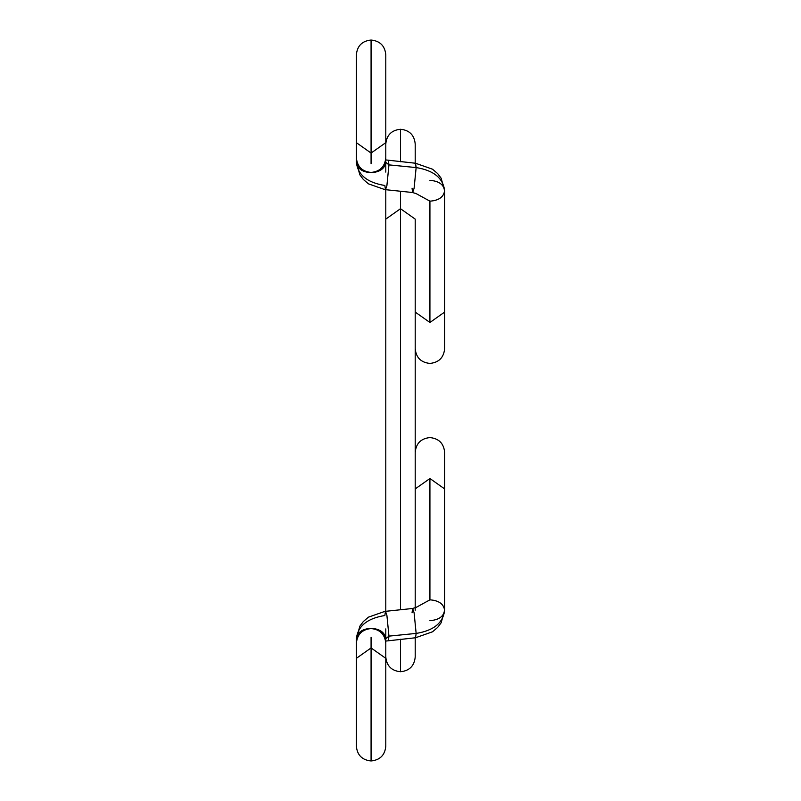<?xml version="1.0" encoding="UTF-8"?>
<svg xmlns="http://www.w3.org/2000/svg" width="801" height="801" viewBox="0 0 801 801"><rect width="100%" height="100%" fill="white"/><g stroke="black" fill="none" stroke-linecap="round" stroke-linejoin="round"><path stroke-width="1.2" d="M412.044 188.185L412.635 192.52L414.097 188.285L416.14 167.579L388.956 164.876L386.903 185.582L385.451 189.817L368.46 183.85L363.324 179.454L359.849 174.828L356.365 162.303C357.416 168.651 362.322 172.125 371.073 172.706C362.212 172.045 357.306 168.58 356.365 162.303L356.365 162.303C357.847 174.958 367.349 182.678 384.86 185.482L385.451 189.817L386.903 185.582L388.956 164.876L388.365 160.54L388.956 164.876L385.792 162.303C384.85 168.58 379.944 172.045 371.073 172.706L371.073 172.445C380.024 171.554 384.921 166.648 385.792 157.737L385.792 142.658L371.073 153.061L371.073 163.724L371.073 153.061L385.792 142.658L385.792 153.922L385.792 143.98C386.653 135.069 391.559 130.162 400.5 129.271L400.5 161.752L400.5 129.271C409.441 130.162 414.347 135.069 415.208 143.98L415.208 163.214L416.14 167.579C433.651 170.383 443.153 178.102 444.635 190.758C443.584 197.106 438.678 200.58 429.927 201.161L415.679 193.351L429.927 201.161C438.788 200.5 443.694 197.036 444.635 190.758L444.635 190.758C443.704 184.49 438.798 181.016 429.927 180.355M400.5 191.309L400.5 208.711L415.208 219.114L400.5 208.711L400.5 609.691L400.5 208.711L385.792 219.114L400.5 208.711L400.5 191.309M400.5 639.248L400.5 671.729L400.5 639.248M412.044 612.815L412.635 608.48L414.097 612.715L416.14 633.421L388.956 636.124L388.365 640.46L388.956 636.124L386.903 615.418L385.451 611.183L368.46 617.15L363.324 621.546L359.849 626.172L356.365 638.697C357.416 632.349 362.322 628.875 371.073 628.294C362.212 628.955 357.306 632.42 356.365 638.697L356.365 638.697C357.847 626.042 367.349 618.322 384.86 615.518L385.451 611.183L386.903 615.418L388.956 636.124L385.792 638.697C384.85 632.42 379.944 628.955 371.073 628.294C379.834 628.875 384.74 632.349 385.792 638.697L388.956 636.124L416.14 633.421C433.651 630.617 443.153 622.898 444.635 610.242C443.584 603.894 438.678 600.42 429.927 599.839L415.679 607.649L429.927 599.839C438.788 600.5 443.694 603.964 444.635 610.242L444.635 610.242C443.704 616.51 438.798 619.984 429.927 620.645M415.208 488.92L429.927 478.517C429.927 425.201 429.927 425.201 429.927 478.517L429.927 599.839L429.927 478.517C429.927 425.201 429.927 425.201 429.927 478.517L444.635 488.92L429.927 478.517L415.208 488.92M371.073 637.276L371.073 647.939L385.792 658.342L371.073 647.939L371.073 741.556C371.073 775.568 371.073 757.135 371.073 741.556C371.073 757.135 371.073 775.568 371.073 741.556L371.073 647.939L356.365 658.342L371.073 647.939L371.073 637.276M415.208 452.295C416.079 443.384 420.976 438.477 429.927 437.586C438.868 438.477 443.764 443.384 444.635 452.295L444.635 610.242C443.153 622.898 433.651 630.617 416.14 633.421L414.097 612.715L412.635 608.48L416.15 607.338M412.635 608.48L385.261 611.353M416.14 633.421L415.549 637.756L416.14 633.421M385.792 647.078L385.792 643.263C384.921 634.352 380.024 629.446 371.073 628.555L371.073 628.294M415.208 312.08L429.927 322.483C429.927 375.799 429.927 375.799 429.927 322.483L429.927 201.161L429.927 322.483C429.927 375.799 429.927 375.799 429.927 322.483L444.635 312.08L429.927 322.483L415.208 312.08M371.073 153.061L371.073 59.444C371.073 25.432 371.073 43.865 371.073 59.444C371.073 43.865 371.073 25.432 371.073 59.444L371.073 153.061L356.365 142.658L371.073 153.061M371.073 172.706C379.834 172.125 384.74 168.651 385.792 162.303L388.956 164.876L416.14 167.579L414.097 188.285L412.635 192.52L416.15 193.662M415.208 348.705C416.079 357.616 420.976 362.523 429.927 363.414C438.868 362.523 443.764 357.616 444.635 348.705L444.635 190.758C443.153 178.102 433.651 170.383 416.14 167.579L415.549 163.244L385.792 159.93M412.635 192.52L385.261 189.647M415.208 219.114L415.208 610.242M415.208 637.786L415.208 657.02C414.347 665.931 409.441 670.837 400.5 671.729C391.559 670.837 386.653 665.931 385.792 657.02L385.792 628.905M385.792 189.847L385.792 611.153M385.792 172.095L385.792 157.737M415.549 637.756L432.54 631.789L437.676 627.393L441.151 622.767L444.635 610.242L441.151 622.767L437.676 627.393L432.54 631.789L415.549 637.756L385.792 641.07M356.365 652.465L356.365 746.242C357.236 755.153 362.132 760.059 371.073 760.95C380.024 760.059 384.921 755.153 385.792 746.242L385.792 658.342M356.365 746.242C357.236 755.153 362.132 760.059 371.073 760.95C380.024 760.059 384.921 755.153 385.792 746.242M371.073 628.555C362.132 629.446 357.236 634.352 356.365 643.263L356.365 658.342M385.792 638.697L385.792 643.263M356.365 643.263L356.365 638.697L359.849 626.172L363.324 621.546L368.46 617.15L385.451 611.183M356.365 153.922L356.365 54.758C357.236 45.847 362.132 40.941 371.073 40.05C380.024 40.941 384.921 45.847 385.792 54.758L385.792 142.658M356.365 54.758C357.236 45.847 362.132 40.941 371.073 40.05C380.024 40.941 384.921 45.847 385.792 54.758M371.073 172.445C362.132 171.554 357.236 166.648 356.365 157.737L356.365 142.658M444.635 190.758L441.151 178.233L437.676 173.607L432.54 169.211L415.549 163.244L432.54 169.211L437.676 173.607L441.151 178.233L444.635 190.758M356.365 157.737L356.365 162.303L359.849 174.828L363.324 179.454L368.46 183.85L385.451 189.817"/></g></svg>
